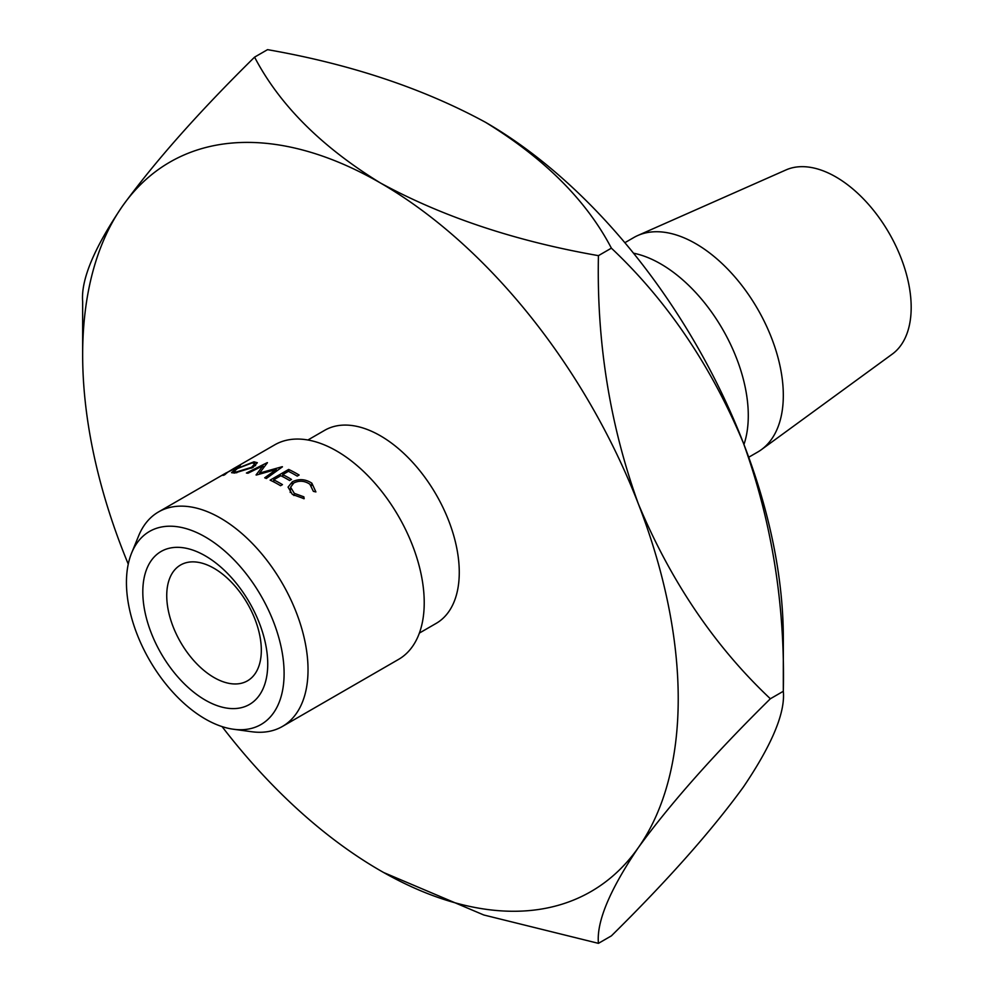 <?xml version="1.0" encoding="UTF-8"?>
<svg xmlns="http://www.w3.org/2000/svg" width="993" height="993" viewBox="0 0 993 993"><rect width="100%" height="100%" fill="white"/><g stroke="black" fill="none" stroke-linecap="round" stroke-linejoin="round"><path stroke-width="1.49" d="M205.278 700.102A88.34 51.003 60 0 1 142.806 591.902A88.34 51.003 60 0 1 205.278 555.844A88.34 51.003 60 0 1 267.738 664.032A88.34 51.003 60 0 1 205.278 700.102M214.029 568.306A66.879 38.615 -120 0 0 180.589 564.992A66.879 38.615 -120 0 0 170.337 618.589A66.879 38.615 -120 0 0 214.029 677.524A66.879 38.615 -120 0 0 247.468 680.838A66.879 38.615 -120 0 0 257.721 627.241A66.879 38.615 -120 0 0 214.029 568.306M205.278 718.994A111.477 64.359 -120 0 0 233.405 729.234A111.477 64.359 -120 0 0 282.794 656.212A111.477 64.359 -120 0 0 205.278 536.952A111.477 64.359 -120 0 0 131.635 552.977A111.477 64.359 -120 0 0 205.278 718.994M131.635 552.977L138.623 535.885A123.864 71.508 60 0 1 158.508 511.941A123.864 71.508 60 0 1 220.446 518.085A123.864 71.508 60 0 1 301.363 627.228A123.864 71.508 60 0 1 282.372 726.479A123.864 71.508 60 0 1 251.688 731.729L233.405 729.234M282.372 726.479L398.578 659.389A123.864 71.508 -120 0 0 417.556 560.139A123.864 71.508 -120 0 0 336.652 450.996A123.864 71.508 -120 0 0 274.713 444.852L235.155 467.703A123.864 71.508 60 0 1 236.942 466.722L240.393 465.345M313.366 491.349L309.866 484.199C304.59 480.736 299.253 480.314 293.854 482.933L290.626 487.178L294.288 493.335L303.858 496.835L304.168 498.697L292.401 494.44L288.057 487.129L292.314 481.791C298.918 478.552 305.434 479.011 311.864 483.181L315.898 491.932L313.366 491.349M297.081 473.835A123.864 71.508 60 0 1 299.104 475.026L297.205 476.119A123.864 71.508 60 0 0 295.182 474.927A123.864 71.508 60 0 0 288.417 471.327L282.707 474.617A123.864 71.508 60 0 1 289.472 478.229A123.864 71.508 60 0 1 291.495 479.42L289.596 480.513A123.864 71.508 60 0 0 287.573 479.321A123.864 71.508 60 0 0 280.808 475.721L273.683 479.83A123.864 71.508 60 0 1 280.448 483.442A123.864 71.508 60 0 1 282.471 484.634L280.56 485.726A123.864 71.508 60 0 0 278.549 484.534A123.864 71.508 60 0 0 270.121 480.14L288.653 469.441A123.864 71.508 60 0 1 297.081 473.835M419.381 633.075L436.175 623.381A111.477 64.359 -120 0 0 453.267 534.048A111.477 64.359 -120 0 0 380.443 435.815A111.477 64.359 -120 0 0 324.699 430.304L307.904 439.998M633.509 253.19A123.864 71.508 60 0 1 660.705 263.902A123.864 71.508 60 0 1 743.956 444.504M624.858 242.702L633.807 237.538A123.864 71.508 60 0 1 637.754 235.527A123.864 71.508 60 0 1 695.733 243.67A123.864 71.508 60 0 1 775.57 349.325A123.864 71.508 60 0 1 761.383 449.655A123.864 71.508 60 0 1 757.659 452.076L748.722 457.239M637.754 235.527L786.009 169.927A106.524 61.504 60 0 1 835.87 176.928A106.524 61.504 60 0 1 904.524 267.787A106.524 61.504 60 0 1 892.322 354.067L761.383 449.655M222.072 726.591A421.119 243.136 -120 0 0 380.443 870.687A421.119 243.136 -120 0 0 638.325 847.65C670.275 803.685 714.29 754.047 770.357 698.762C714.799 646.406 670.784 581.414 638.325 503.799C609.888 424.967 596.594 342.25 598.431 255.648C515.59 241.175 442.928 216.958 380.443 182.985C321.496 146.815 279.542 104.873 254.58 57.135L267.551 49.65C350.38 64.123 423.043 88.352 485.54 122.313A421.119 243.136 60 0 1 743.422 443.126C771.859 521.958 785.153 604.675 783.316 691.277C785.351 712.726 772.045 744.626 743.422 786.977C711.472 830.942 667.457 880.568 611.39 935.865L598.431 943.35C596.396 921.901 609.702 890.001 638.325 847.65A421.119 243.136 -120 0 0 638.325 503.799A421.119 243.136 -120 0 0 380.443 182.985A421.119 243.136 -120 0 0 122.549 206.023A421.119 243.136 -120 0 0 82.655 354.923A421.119 243.136 -120 0 0 122.549 549.874A421.119 243.136 -120 0 0 128.258 564.111M770.357 698.762L783.316 691.277L783.316 638.077A421.119 243.136 -120 0 0 743.422 443.126C710.963 365.511 666.948 300.519 611.39 248.163C586.429 200.437 544.474 158.483 485.54 122.313M383.621 872.512L483.79 914.987L598.431 943.35M254.58 57.135C199.022 111.837 155.02 161.462 122.549 206.023C94.124 247.965 80.818 279.865 82.655 301.723L82.655 354.923M598.431 255.648L611.39 248.163M253.041 467.418L234.596 473.053L231.518 472.668L236.073 468.87L253.96 461.807L257.336 462.713L253.041 467.418M240.008 465.779L227.968 471.985L224.604 474.853A123.864 71.508 60 0 0 223.003 475.411L226.615 473.016M158.508 511.941L216.611 478.403A123.864 71.508 60 0 1 216.933 478.216L225.498 473.276A123.864 71.508 60 0 1 226.466 472.742M226.032 472.978L236.806 467.728M234.112 468.311L234.311 468.2A123.864 71.508 60 0 1 235.155 467.703M256.045 474.939L262.996 465.791L247.965 473.239A123.864 71.508 60 0 0 246.401 473.028L267.229 462.651A123.864 71.508 60 0 1 267.452 462.688L259.545 473.065L282.211 466.71A123.864 71.508 60 0 1 282.446 466.809L266.347 478.477A123.864 71.508 60 0 0 264.697 477.807L276.277 469.441L256.405 475.039A123.864 71.508 60 0 0 256.045 474.939M282.707 474.617L282.844 476.739M273.683 479.83L273.82 481.953M288.653 469.441L288.826 471.526M263.493 467.74L262.996 465.791M276.513 471.092L276.277 469.441M259.744 474.058L259.545 473.065M236.706 467.517L238.109 466.524L236.098 467.293A123.864 71.508 60 0 0 233.578 468.609L227.484 472.333M253.96 461.807L254.506 463.222M236.768 472.792L236.446 471.96L251.514 467.318L254.903 463.694L252.135 462.899L237.426 468.535L233.864 471.613L236.446 471.96M251.775 468.1L251.514 467.318M294.288 493.335L293.94 495.519M303.858 496.835L303.424 498.647M292.314 481.791L292.215 484.137M311.864 483.181L311.479 485.676M234.472 473.053L233.864 471.613M255.598 465.692L254.903 463.694M290.192 492.454L290.626 487.178"/></g></svg>
